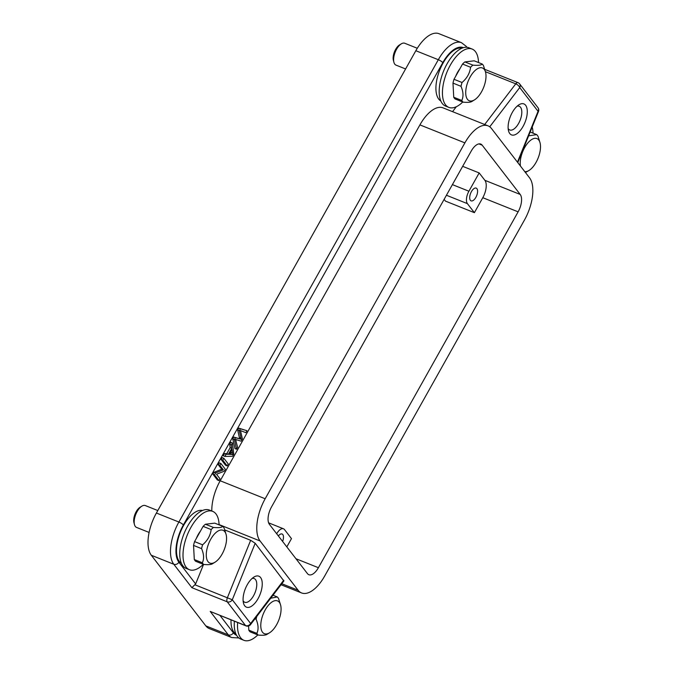 <?xml version="1.0" encoding="UTF-8"?>
<svg xmlns="http://www.w3.org/2000/svg" width="674" height="674" viewBox="0 0 674 674"><rect width="100%" height="100%" fill="white"/><g stroke="black" fill="none" stroke-linecap="round" stroke-linejoin="round"><path stroke-width="1.01" d="M203.556 564.424L195.645 583.937L178.871 562.209A3.926 3.336 142.3 0 1 173.791 564.256A33.363 15.763 -68.2 0 1 178.888 522.03L438.319 59.716A33.363 15.763 -68.2 0 1 461.488 42.689L439.001 33.7A33.363 15.763 111.8 0 0 415.833 50.727L156.402 513.032A33.363 15.763 111.8 0 0 151.313 555.258L205.814 625.868A33.363 15.763 111.8 0 0 209.294 628.572L231.772 637.562A33.363 15.763 -68.2 0 1 228.301 634.857A3.926 3.336 -37.7 0 0 233.381 632.819A29.437 13.91 -68.2 0 0 236.566 635.253M456.34 106.711L452.566 111.657M488.043 125.853A33.363 15.763 -68.2 0 1 491.514 128.557L529.545 177.818A33.363 15.763 -68.2 0 1 524.456 220.044L324.742 575.925A33.363 15.763 -68.2 0 1 301.581 592.943A33.363 15.763 -68.2 0 1 298.11 590.239L260.08 540.978A33.363 15.763 -68.2 0 1 265.168 498.752L464.883 142.871A33.363 15.763 -68.2 0 1 488.043 125.853L443.071 107.865A33.363 15.763 111.8 0 0 419.91 124.892L220.196 480.764A33.363 15.763 111.8 0 0 211.805 511.018M202.512 510.496A28.519 13.472 111.8 0 0 183.665 525.341A28.519 13.472 111.8 0 0 181.39 563.304M461.943 48.183A28.519 13.472 111.8 0 0 443.096 63.027A28.519 13.472 111.8 0 0 440.821 100.99M227.214 465.919L225.605 465.279L221.173 459.533L222.243 457.621L223.844 458.269L228.284 464.015L227.214 465.919L222.774 460.174L221.173 459.533M226.102 454.251L228.385 454.31L231.763 448.286L231.317 444.966L229.708 444.318L230.163 447.646L226.784 453.669L224.493 453.61L223.279 455.776L224.88 456.424L226.102 454.251L224.493 453.61M229.708 444.318L230.845 442.296L232.446 442.944L233.777 454.217L232.623 456.273L224.88 456.424M221.754 469.214L218.275 464.698L219.294 462.87L220.904 463.51L225.343 469.264L224.24 471.219L216.514 474.269L219.994 478.784L218.974 480.613L217.365 479.964L212.925 474.218L214.029 472.263L221.754 469.214L223.364 469.854L219.876 465.338L218.275 464.698M238.781 428.15L237.686 430.096L239.624 438.622L241.233 439.263L239.295 430.737L240.391 428.799L238.781 428.15L246.97 430.72L245.875 432.674L239.919 430.374M241.208 439.263L233.777 437.064L232.749 438.9L234.965 448.598L236.574 449.238L234.358 439.541L232.749 438.9M195.14 584.872L232.294 599.767A3.926 3.336 142.3 0 1 227.214 601.806L191.879 587.677L195.645 583.937M205.814 625.868L228.301 634.857L210.212 611.428L245.547 625.565L227.214 601.806A3.926 1.854 -68.2 0 1 227.374 597.762L250.669 540.295L255.193 543.278L283.889 580.988M250.669 540.295L224.821 529.958M482.188 145.188A13.741 6.496 111.8 0 0 480.756 144.076A13.741 6.496 111.8 0 0 471.219 151.086L271.504 506.966A13.741 6.496 111.8 0 0 269.415 524.347L307.437 573.608A13.741 6.496 111.8 0 0 308.869 574.72A13.741 6.496 111.8 0 0 318.406 567.71L518.121 211.838A13.741 6.496 111.8 0 0 520.21 194.449L482.188 145.188L478.953 143.899M523.083 126.383A16.681 7.886 111.8 0 0 525.627 105.262A16.681 7.886 111.8 0 0 518.997 104.756A16.681 7.886 111.8 0 0 512.307 112.423A16.681 7.886 111.8 0 0 508.541 130.908A16.681 7.886 111.8 0 0 509.763 133.536A16.681 7.886 111.8 0 0 523.083 126.383M508.154 128.549A12.755 6.024 111.8 0 0 508.415 128.928A12.755 6.024 111.8 0 0 509.746 129.964A12.755 6.024 111.8 0 0 518.601 123.452A12.755 6.024 111.8 0 0 520.547 107.309A12.755 6.024 111.8 0 0 519.216 106.273A12.755 6.024 111.8 0 0 517.093 106.197M210.212 611.428L245.959 625.876A3.926 1.854 -68.2 0 1 245.547 625.565A3.926 3.336 -37.7 0 0 250.627 623.517A3.926 1.761 37.4 0 1 250.534 624.621L283.931 580.929M258.049 598.664A16.681 7.886 111.8 0 0 260.594 577.551A16.681 7.886 111.8 0 0 253.963 577.045A16.681 7.886 111.8 0 0 247.274 584.712A16.681 7.886 111.8 0 0 243.508 603.196A16.681 7.886 111.8 0 0 244.729 605.825A16.681 7.886 111.8 0 0 258.049 598.664M243.12 600.837A12.755 6.024 111.8 0 0 243.381 601.216A12.755 6.024 111.8 0 0 244.713 602.253A12.755 6.024 111.8 0 0 253.567 595.74A12.755 6.024 111.8 0 0 255.513 579.598A12.755 6.024 111.8 0 0 254.182 578.562A12.755 6.024 111.8 0 0 252.059 578.486M231.013 619.903A28.519 13.472 111.8 0 0 235.892 633.905M234.375 621.251A31.4 14.836 111.8 0 0 240.635 638.994L243.895 640.3A31.4 14.836 -68.2 0 1 237.644 622.557M273.551 594.51A31.4 14.836 -68.2 0 1 273.593 595.471M257.813 634.925A31.4 14.836 -68.2 0 1 243.895 640.3M248.588 625.986L248.807 630.156A21.593 10.203 111.8 0 0 249.422 631.083A21.593 10.203 111.8 0 0 250.121 631.85L258.15 635.06A21.593 10.203 -68.2 0 1 257.451 634.301A21.593 10.203 -68.2 0 1 256.845 633.366C258.698 629.508 258.445 624.79 256.086 619.229A21.593 10.203 -68.2 0 1 256.794 616.432M267.452 633.956C266.466 635.169 263.366 635.54 258.15 635.06M270.712 598.226L277.284 596.945A21.593 10.203 -68.2 0 1 277.983 597.712A21.593 10.203 -68.2 0 1 278.589 598.638L280.62 605.109A17.667 8.349 -68.2 0 1 269.541 632.793A17.667 8.349 -68.2 0 1 262.531 632.254A17.667 8.349 -68.2 0 1 265.219 609.903A17.667 8.349 -68.2 0 1 279.322 602.32A17.667 8.349 -68.2 0 1 280.62 605.109M258.698 613.938L263.18 608.074M248.807 630.156L256.845 633.366M256.086 619.229L254.991 618.791M277.284 596.945L272.995 595.235M532.19 127.041A31.4 14.836 -68.2 0 1 533.033 133.157M520.421 166.006A17.667 8.349 -68.2 0 1 526.402 144.826A17.667 8.349 -68.2 0 1 538.762 140.015A17.667 8.349 -68.2 0 1 540.051 142.795A17.667 8.349 -68.2 0 1 528.98 170.488L525.45 172.51M528.627 135.836L536.715 134.632A21.593 10.203 -68.2 0 1 537.414 135.398A21.593 10.203 -68.2 0 1 538.029 136.325L540.051 142.795M528.98 170.488A17.667 8.349 -68.2 0 1 524.768 171.634M536.715 134.632L530.168 132.02M444.124 199.361L445.472 201.113L474.386 212.672L482.786 197.701A13.741 6.496 -68.2 0 0 484.884 180.32L479.172 172.932L462.667 166.326M286.821 546.9L291.471 538.619L284.504 529.587A9.815 4.634 -68.2 0 0 283.476 528.787L268.614 522.839M479.172 172.932L468.91 191.222A9.815 4.634 -68.2 0 0 467.411 203.641L474.386 212.672M475.861 197.356A6.866 3.244 111.8 0 0 476.198 188.105A6.866 3.244 111.8 0 0 471.429 191.61A6.866 3.244 111.8 0 0 471.092 200.86A6.866 3.244 111.8 0 0 475.861 197.356M276.685 533.766A9.815 4.634 -68.2 0 1 283.476 528.787M282.608 541.441A6.866 3.244 111.8 0 0 282.086 534.01A6.866 3.244 111.8 0 0 278.362 535.948M212.714 511.381L209.454 510.075A31.4 14.836 111.8 0 0 187.65 526.099A31.4 14.836 111.8 0 0 186.134 568.393L189.394 569.699A31.4 14.836 -68.2 0 1 190.911 527.405A31.4 14.836 -68.2 0 1 212.714 511.381A31.4 14.836 -68.2 0 1 219.084 524.869M203.304 564.323A31.4 14.836 -68.2 0 1 189.394 569.699M200.448 531.112A16.681 7.886 111.8 0 0 196.294 538.518M194.567 541.601L202.596 544.811C207.558 540.573 210.406 535.493 211.147 529.57A21.593 10.203 -68.2 0 1 213.464 527.447C218.679 527.919 221.78 527.557 222.774 526.343L214.745 523.134L205.435 524.237A21.593 10.203 111.8 0 0 203.118 526.36L194.567 541.601A21.593 10.203 111.8 0 0 193.548 545.418L194.306 559.555A21.593 10.203 111.8 0 0 194.912 560.482A21.593 10.203 111.8 0 0 195.612 561.248L203.641 564.458A21.593 10.203 -68.2 0 1 202.941 563.691A21.593 10.203 -68.2 0 1 202.335 562.765C204.197 558.898 203.944 554.188 201.585 548.628L193.548 545.418M201.585 548.628A21.593 10.203 -68.2 0 1 202.596 544.811M222.774 526.343A21.593 10.203 -68.2 0 1 223.473 527.11A21.593 10.203 -68.2 0 1 224.08 528.037L226.11 534.499A17.667 8.349 -68.2 0 1 215.04 562.192A17.667 8.349 -68.2 0 1 208.022 561.653A17.667 8.349 -68.2 0 1 210.718 539.293A17.667 8.349 -68.2 0 1 224.821 531.719A17.667 8.349 -68.2 0 1 226.11 534.499M212.95 563.354C211.956 564.568 208.856 564.938 203.641 564.458M205.435 524.237L213.464 527.447M211.147 529.57L203.118 526.36M194.306 559.555L202.335 562.765M472.145 49.067L468.885 47.77A31.4 14.836 111.8 0 0 447.089 63.786A31.4 14.836 111.8 0 0 445.565 106.079L448.825 107.385A31.4 14.836 -68.2 0 1 450.35 65.092A31.4 14.836 -68.2 0 1 472.145 49.067A31.4 14.836 -68.2 0 1 478.523 62.556M462.743 102.018A31.4 14.836 -68.2 0 1 448.825 107.385M459.887 68.799A16.681 7.886 111.8 0 0 455.734 76.204M453.998 79.288L462.027 82.498C466.989 78.268 469.845 73.188 470.587 67.257A21.593 10.203 -68.2 0 1 472.904 65.134C478.119 65.614 481.219 65.243 482.213 64.03L474.184 60.82L464.875 61.924A21.593 10.203 111.8 0 0 462.549 64.047L453.998 79.288A21.593 10.203 111.8 0 0 452.987 83.104L453.737 97.241A21.593 10.203 111.8 0 0 454.352 98.168A21.593 10.203 111.8 0 0 455.051 98.935L463.08 102.153A21.593 10.203 -68.2 0 1 462.381 101.386A21.593 10.203 -68.2 0 1 461.774 100.46C463.628 96.593 463.375 91.875 461.016 86.323L452.987 83.104M461.016 86.323A21.593 10.203 -68.2 0 1 462.027 82.498M482.213 64.03A21.593 10.203 -68.2 0 1 482.913 64.797A21.593 10.203 -68.2 0 1 483.519 65.723L485.55 72.194A17.667 8.349 -68.2 0 1 474.479 99.878A17.667 8.349 -68.2 0 1 467.461 99.339A17.667 8.349 -68.2 0 1 470.157 76.988A17.667 8.349 -68.2 0 1 484.261 69.405A17.667 8.349 -68.2 0 1 485.55 72.194M472.39 101.041C471.396 102.254 468.295 102.625 463.08 102.153M464.875 61.924L472.904 65.134M470.587 67.257L462.549 64.047M453.737 97.241L461.774 100.46M222.774 460.174L223.844 458.269M231.763 448.286L230.163 447.646M231.317 444.966L232.446 442.944M228.385 454.31L226.784 453.669M231.266 454.428L232.766 454.596L231.94 449.457L229.194 454.343L231.266 454.428L229.514 453.779M232.766 454.596L229.666 453.787M230.693 451.673L231.157 453.956M219.876 465.338L220.904 463.51M218.974 480.613L214.534 474.867L212.925 474.218M214.534 474.867L215.629 472.904L214.029 472.263M215.629 472.904L223.364 469.854M237.686 430.096L239.295 430.737M240.391 428.799L246.97 430.72M241.73 431.099L240.483 430.534L242.396 438.867L241.107 441.167L235.504 439.406L237.652 447.325L236.574 449.238M234.358 439.541L235.386 437.704L233.777 437.064M235.386 437.704L241.241 439.271M157.792 510.555L145.306 505.559A11.778 5.561 111.8 0 0 141.86 506.157A11.778 5.561 111.8 0 0 134.471 524.616A11.778 5.561 111.8 0 0 135.339 526.478A11.778 5.561 111.8 0 0 136.561 527.43L149.106 532.443M141.86 506.157L140.099 507.236A9.815 4.634 111.8 0 0 133.949 522.62L134.471 524.616M417.29 48.267L404.745 43.254A11.778 5.561 111.8 0 0 401.291 43.852A11.778 5.561 111.8 0 0 393.911 62.311A11.778 5.561 111.8 0 0 394.77 64.165A11.778 5.561 111.8 0 0 396 65.117L405.605 68.959M401.291 43.852L399.53 44.931A9.815 4.634 111.8 0 0 393.38 60.315L393.911 62.311M466.947 47.29L466.197 46.329A3.926 3.336 142.3 0 1 466.678 47.273M178.871 562.209A29.437 13.91 -68.2 0 1 183.362 524.953L442.801 62.64A29.437 13.91 -68.2 0 1 463.367 47.669M191.879 587.677L173.791 564.256L151.313 555.258M283.72 580.23L250.627 623.517L232.294 599.767L255.193 543.278M260.08 540.978L219.075 524.583M281.799 583.718L298.11 590.239M220.196 480.764L265.168 498.752M464.883 142.871L419.91 124.892M517.784 162.577L538.484 111.513L538.063 111.32L517.455 162.156M489.737 126.796L519.721 87.569L538.063 111.32A3.926 3.336 -37.7 0 0 537.953 107.638L519.62 83.888A3.926 3.336 142.3 0 1 519.721 87.569A3.926 1.761 -142.6 0 0 515.77 83.837A3.926 1.854 -68.2 0 1 517.969 82.641L484.8 69.371M484.682 124.505L515.77 83.837L485.415 71.697M220.019 615.505L233.381 632.819M156.402 513.032L178.888 522.03A3.926 0.927 29.3 0 1 183.362 524.953M442.801 62.64A3.926 0.927 -150.7 0 0 438.319 59.716L415.833 50.727M484.884 180.32L520.21 194.449M518.121 211.838L482.786 197.701M295.953 558.738L318.406 567.71M467.411 203.641L446.432 195.249M452.397 184.617L468.91 191.222M230.744 452.086L232.353 452.726M239.354 437.527L240.963 438.176M538.484 111.513A3.926 3.926 0 0 0 537.953 107.638M519.62 83.888A3.926 3.926 0 0 0 517.969 82.641M231.772 637.562L238.849 637.958M245.959 625.876A3.926 3.926 0 0 0 250.534 624.621M466.197 46.329L461.488 42.689M301.581 592.943L281.024 584.729M269.541 632.793L266.879 634.428M215.04 562.192L212.377 563.826M474.479 99.878L471.808 101.521M236.591 439.962L234.982 439.322"/></g></svg>
